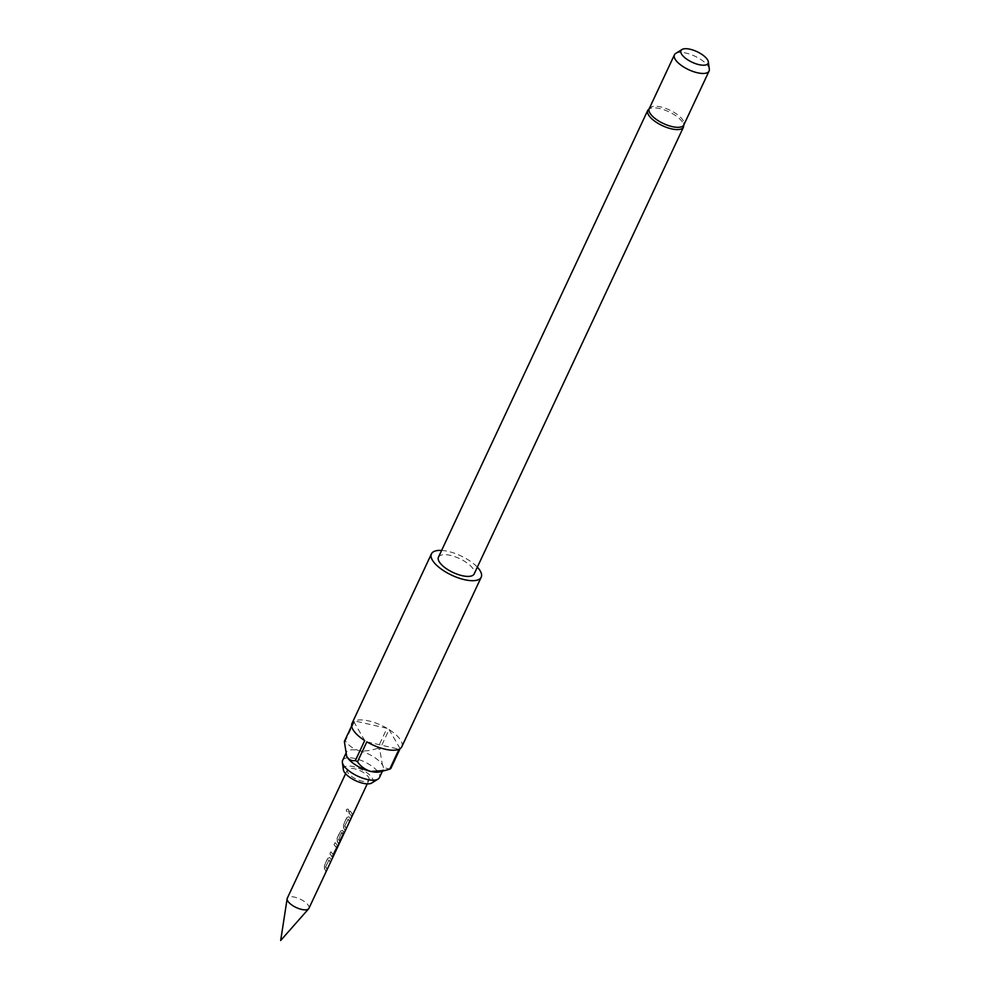 <?xml version="1.0" encoding="UTF-8"?>
<svg xmlns="http://www.w3.org/2000/svg" width="990" height="990" viewBox="0 0 990 990"><rect width="100%" height="100%" fill="white"/><g stroke="black" fill="none" stroke-linecap="round" stroke-linejoin="round"><path stroke-width="0.74" stroke-dasharray="4.95 3.71" d="M346.438 809.659C348.047 808.521 348.802 809.077 348.703 811.33L347.676 812.035L348.703 811.33C347.23 812.431 346.475 811.874 346.438 809.659L346.339 809.696C347.923 808.558 348.653 809.102 348.554 811.342C347.082 812.456 346.351 811.911 346.339 809.696M308.93 908.35A11.954 4.653 25.1 0 0 308.521 905.652A11.954 4.653 25.1 0 0 297.285 897.93A11.954 4.653 25.1 0 0 287.286 898.215M343.357 769.688A16.174 6.287 -154.9 0 1 355.299 767.126A16.174 6.287 -154.9 0 1 372.314 778.177A16.174 6.287 -154.9 0 1 371.782 783.003M342.627 760.357A20.32 7.895 -154.9 0 1 359.63 759.875A20.32 7.895 -154.9 0 1 378.725 773.017A20.32 7.895 -154.9 0 1 379.43 777.596M649.217 108.677A19.119 7.437 -154.9 0 1 650.43 107.328A19.119 7.437 -154.9 0 1 667.297 109.011A19.119 7.437 -154.9 0 1 683.187 120.582A19.119 7.437 -154.9 0 1 684.115 123.094A19.119 7.437 -154.9 0 1 683.855 124.901M675.725 53.423A19.119 7.437 -154.9 0 1 692.616 55.193A19.119 7.437 -154.9 0 1 708.419 66.726A19.119 7.437 -154.9 0 1 709.323 69.164M438.459 557.172A19.726 7.673 -154.9 0 1 454.967 556.714A19.726 7.673 -154.9 0 1 473.505 569.46A19.726 7.673 -154.9 0 1 474.185 573.903M401.804 746.732A27.497 10.692 25.1 0 0 400.851 740.532A27.497 10.692 25.1 0 0 389.095 729.58L379.752 749.529A27.497 10.692 25.1 0 0 377.648 748.242L386.991 728.293A27.497 10.692 25.1 0 0 354.729 720.943L345.386 740.891A27.497 10.692 25.1 0 0 344.359 741.461M346.55 755.939A20.32 7.895 -154.9 0 1 346.364 752.375A20.32 7.895 -154.9 0 1 358.714 750.544A20.32 7.895 -154.9 0 1 382.462 765.035A20.32 7.895 -154.9 0 1 383.167 769.614A20.32 7.895 -154.9 0 1 380.024 771.829M325.821 866.931A11.954 4.653 25.1 0 1 326.316 867.673A11.954 4.653 25.1 0 1 326.91 869.604L325.92 871.707A11.954 4.653 25.1 0 0 325.339 869.765A11.954 4.653 25.1 0 0 324.708 868.849L324.46 865.619L327.888 858.28L329.781 857.587A11.719 4.554 25.1 0 1 330.969 860.372L329.992 862.476A11.719 4.554 25.1 0 0 328.928 859.852L325.623 866.906A11.719 4.554 25.1 0 1 326.688 869.517L325.698 871.621A11.719 4.554 25.1 0 0 324.51 868.824L324.287 865.607L327.715 858.28L329.967 857.612A11.954 4.653 25.1 0 1 330.598 858.528A11.954 4.653 25.1 0 1 331.192 860.459L330.202 862.562A11.954 4.653 25.1 0 0 329.621 860.619A11.954 4.653 25.1 0 0 329.125 859.889L325.623 866.906M330.895 851.858A11.954 4.653 25.1 0 1 332.689 854.061A11.954 4.653 25.1 0 1 333.048 854.778L336.34 847.725A11.954 4.653 25.1 0 0 335.994 847.007A11.954 4.653 25.1 0 0 334.199 844.817L335.177 842.725A11.954 4.653 25.1 0 1 336.971 844.916A11.954 4.653 25.1 0 1 337.392 845.794L332.12 857.043A11.954 4.653 25.1 0 0 331.712 856.152A11.954 4.653 25.1 0 0 329.918 853.962L330.722 851.858A11.719 4.554 25.1 0 1 332.826 854.716L336.13 847.663A11.719 4.554 25.1 0 0 334.026 844.804L335.004 842.713A11.719 4.554 25.1 0 1 337.169 845.732L331.91 856.969A11.719 4.554 25.1 0 0 329.744 853.949L330.722 851.858M338.679 844.297A11.954 4.653 25.1 0 0 338.085 842.54A11.954 4.653 25.1 0 0 337.454 841.624L337.206 838.394L340.647 831.055L342.726 830.387A11.954 4.653 25.1 0 1 343.357 831.303A11.954 4.653 25.1 0 1 343.765 832.182L340.214 841.203A11.954 4.653 25.1 0 0 340.003 840.065L342.825 833.889A11.954 4.653 25.1 0 0 342.478 833.172A11.954 4.653 25.1 0 0 341.983 832.429L338.691 839.483A11.954 4.653 25.1 0 1 339.174 840.213A11.954 4.653 25.1 0 1 339.62 842.837L339.409 842.738A11.719 4.554 25.1 0 0 338.481 839.446L338.691 839.483M344.953 826.093A11.954 4.653 25.1 0 1 345.448 826.836A11.954 4.653 25.1 0 1 346.03 828.766L345.052 830.87A11.954 4.653 25.1 0 0 344.458 828.927A11.954 4.653 25.1 0 0 343.839 828.011L343.579 824.781L347.02 817.443L348.901 816.75A11.719 4.554 25.1 0 1 350.101 819.547L349.111 821.638A11.719 4.554 25.1 0 0 348.059 819.015L344.755 826.068A11.719 4.554 25.1 0 1 345.819 828.679L344.829 830.783A11.719 4.554 25.1 0 0 343.641 827.987L343.419 824.769L346.846 817.443L349.099 816.775A11.954 4.653 25.1 0 1 349.73 817.691A11.954 4.653 25.1 0 1 350.311 819.621L349.334 821.725A11.954 4.653 25.1 0 0 348.752 819.782A11.954 4.653 25.1 0 0 348.257 819.052L344.755 826.068M350.027 811.033A11.954 4.653 25.1 0 1 351.821 813.223A11.954 4.653 25.1 0 1 352.415 815.154L351.425 817.257A11.954 4.653 25.1 0 0 350.844 815.315A11.954 4.653 25.1 0 0 349.049 813.124L349.854 811.02A11.719 4.554 25.1 0 1 352.193 815.067L351.215 817.171A11.719 4.554 25.1 0 0 348.876 813.112L349.854 811.02M368.627 777.336A11.954 4.653 -154.9 0 1 369.047 780.033A11.954 4.653 -154.9 0 1 359.036 780.306A11.954 4.653 -154.9 0 1 347.812 772.584A11.954 4.653 -154.9 0 1 347.403 769.886A11.954 4.653 -154.9 0 1 357.402 769.614A11.954 4.653 -154.9 0 1 368.627 777.336M343.765 832.182L343.542 832.12A11.719 4.554 25.1 0 0 342.528 830.363L340.647 831.055M441.614 550.428A27.497 10.692 -154.9 0 1 477.341 567.159M351.636 725.918L353.702 721.512A27.497 10.692 25.1 0 0 352.007 723.405M366.832 741.844L399.081 749.195M353.702 721.512L364.716 740.557M377.648 748.242C371.213 750.668 364.902 751.435 358.714 750.544C352.997 748.725 348.554 745.507 345.386 740.891M386.991 728.293L354.729 720.943M390.778 768.574C387.486 769.267 384.714 768.079 382.462 765.035L379.752 749.529M400.121 748.626L389.095 729.58M338.778 844.037L343.542 834.471M338.58 843.926L338.481 845.274M338.357 845.435L338.258 845.175A11.719 4.554 25.1 0 0 338.283 845.138A11.719 4.554 25.1 0 0 337.268 841.599L337.454 841.624M337.268 841.599L337.206 838.394M337.033 838.382L340.473 831.055M343.542 832.12L343.023 835.189M342.8 835.102L340.214 841.203M339.991 841.116A11.719 4.554 25.1 0 0 339.793 840.003L340.003 840.065M339.793 840.003L342.8 834.112M342.614 833.827A11.719 4.554 25.1 0 0 341.785 832.392L341.983 832.429M341.661 832.454L338.679 839.248M342.701 835.127A11.719 4.554 25.1 0 0 343.32 834.384A11.719 4.554 25.1 0 0 343.332 834.372L342.924 835.226M647.769 110.348A19.726 7.673 -154.9 0 1 664.278 109.89A19.726 7.673 -154.9 0 1 682.803 122.636A19.726 7.673 -154.9 0 1 683.484 127.079M684.164 124.245L684.115 123.094M383.167 769.614L382.425 771.198M367.253 783.87L369.047 780.033M345.597 773.722L347.403 769.886M346.364 752.375L345.757 753.662M649.527 108.021L650.43 107.328M384.825 770.567L385.444 770.406M338.283 845.138L338.592 844.47"/><path stroke-width="1.49" d="M345.597 773.722L287.286 898.215A11.954 4.653 25.1 0 0 287.137 898.722A11.954 4.653 25.1 0 0 287.694 900.912A11.954 4.653 25.1 0 0 298.312 908.412A11.954 4.653 25.1 0 0 308.645 908.795A11.954 4.653 25.1 0 0 308.93 908.35L338.493 845.237A11.954 4.653 25.1 0 0 338.679 844.297M382.425 771.198L379.43 777.596A20.32 7.895 -154.9 0 1 378.056 779.08L371.782 783.003A16.174 6.287 -154.9 0 1 357.501 781.506A16.174 6.287 -154.9 0 1 344.124 771.742A16.174 6.287 -154.9 0 1 343.357 769.688L342.367 762.362A20.32 7.895 -154.9 0 1 342.627 760.357L345.757 753.662M378.056 779.08A20.32 7.895 -154.9 0 1 360.113 777.199A20.32 7.895 -154.9 0 1 343.32 764.936A20.32 7.895 -154.9 0 1 342.367 762.362M708.32 61.826L709.323 69.164A19.119 7.437 -154.9 0 1 709.075 71.045L683.855 124.901A19.119 7.437 -154.9 0 1 667.842 125.346A19.119 7.437 -154.9 0 1 649.873 112.984A19.119 7.437 -154.9 0 1 649.217 108.677L674.438 54.821A19.119 7.437 -154.9 0 1 675.725 53.423L681.999 49.5A14.986 5.829 25.1 0 0 681.516 53.98A14.986 5.829 25.1 0 0 697.269 64.202A14.986 5.829 25.1 0 0 708.32 61.826A14.986 5.829 25.1 0 0 707.615 59.932A14.986 5.829 25.1 0 0 695.227 50.886A14.986 5.829 25.1 0 0 681.999 49.5M709.075 71.045A19.119 7.437 -154.9 0 1 693.074 71.49A19.119 7.437 -154.9 0 1 675.106 59.14A19.119 7.437 -154.9 0 1 674.438 54.821M647.769 110.348A19.726 7.673 -154.9 0 0 648.45 114.803A19.726 7.673 -154.9 0 0 666.975 127.549A19.726 7.673 -154.9 0 0 683.484 127.079L474.185 573.903A19.726 7.673 -154.9 0 1 457.677 574.373A19.726 7.673 -154.9 0 1 439.139 561.627A19.726 7.673 -154.9 0 1 438.459 557.172L647.769 110.348L650.43 107.328M477.341 567.159A27.497 10.692 -154.9 0 1 480.261 570.995A27.497 10.692 -154.9 0 1 481.214 577.207A27.497 10.692 -154.9 0 1 458.209 577.851A27.497 10.692 -154.9 0 1 432.37 560.08A27.497 10.692 -154.9 0 1 431.43 553.88A27.497 10.692 -154.9 0 1 441.614 550.428M431.43 553.88L352.007 723.405A27.497 10.692 25.1 0 0 352.96 729.605A27.497 10.692 25.1 0 0 364.716 740.557L355.373 760.506A27.497 10.692 25.1 0 0 357.489 761.793L366.832 741.844A27.497 10.692 25.1 0 0 399.081 749.195L389.738 769.143A27.497 10.692 25.1 0 0 390.778 768.574L400.121 748.626A27.497 10.692 25.1 0 0 401.804 746.732L481.214 577.207M384.825 770.567L380.024 771.829A20.32 7.895 -154.9 0 1 370.805 771.445A20.32 7.895 -154.9 0 1 347.057 756.966A20.32 7.895 -154.9 0 1 346.661 756.199A20.32 7.895 -154.9 0 1 346.55 755.939M339.446 842.663L342.924 835.226L338.481 845.274A11.954 4.653 25.1 0 0 338.493 845.237M338.592 844.47L342.924 835.226A11.954 4.653 25.1 0 0 343.53 834.483A11.954 4.653 25.1 0 0 343.542 834.471L339.657 842.762M346.661 756.199L344.359 741.461L351.636 725.918M357.489 761.793C360.645 766.409 365.087 769.626 370.805 771.445L385.457 770.406L389.738 769.143M347.057 756.966C349.321 760.011 352.094 761.186 355.373 760.506M287.137 898.722L280.677 940.5L308.645 908.795M683.484 127.079L684.115 123.094M343.53 834.483L367.253 783.87"/></g></svg>
